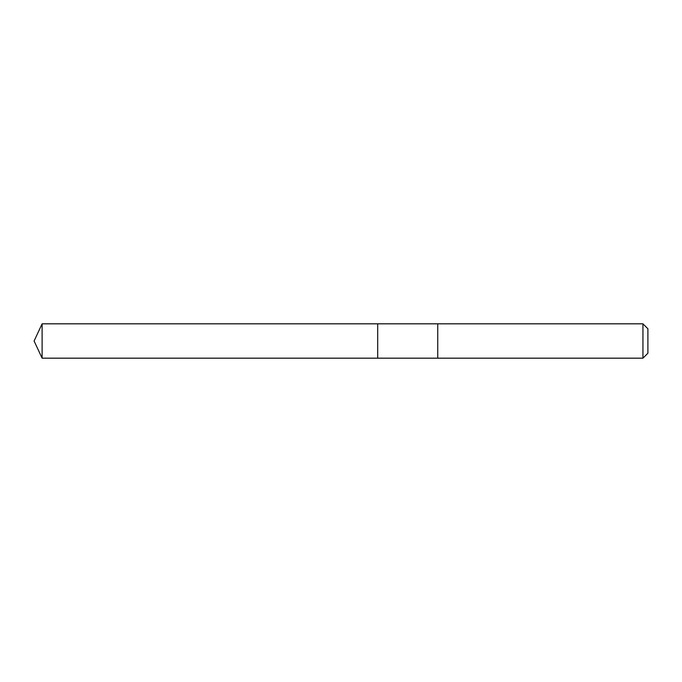 <?xml version="1.0" encoding="UTF-8"?>
<svg xmlns="http://www.w3.org/2000/svg" width="682" height="682" viewBox="0 0 682 682"><rect width="100%" height="100%" fill="white"/><g stroke="black" fill="none" stroke-linecap="round" stroke-linejoin="round"><path stroke-width="1.02" d="M377.692 358.178L377.692 323.822L42.114 323.822L42.114 358.178L377.692 358.178L377.692 323.822L437.742 323.822L437.742 358.178L42.114 358.178L34.1 341L42.114 358.178M437.742 354.921L437.742 358.178L642.938 358.178L642.938 323.822L437.742 323.822L437.742 354.921M642.938 323.822L647.9 328.784L647.9 353.216L642.938 358.178M34.1 341L42.114 323.822"/></g></svg>
